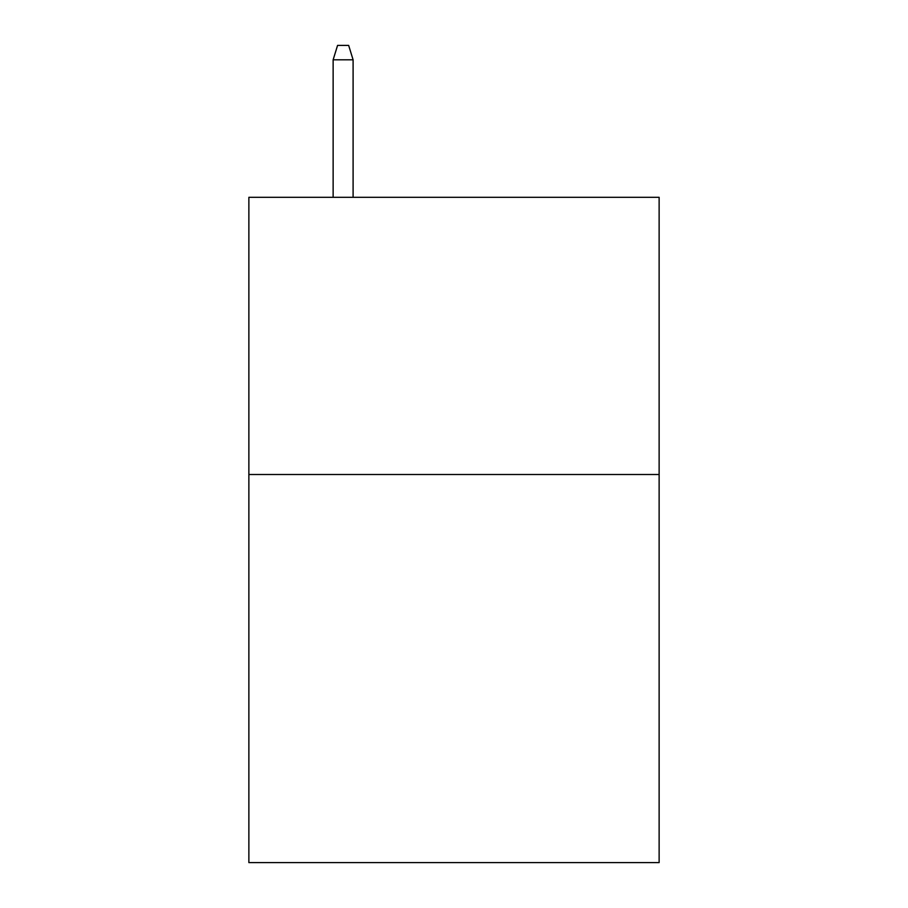 <?xml version="1.0" encoding="UTF-8"?>
<svg xmlns="http://www.w3.org/2000/svg" width="908" height="908" viewBox="0 0 908 908"><rect width="100%" height="100%" fill="white"/><g stroke="black" fill="none" stroke-linecap="round" stroke-linejoin="round"><path stroke-width="1.36" d="M659.129 474.509L659.129 862.6L248.871 862.6L248.871 197.308L659.129 197.308L659.129 474.509L248.871 474.509M353.099 197.308L353.099 59.815L333.134 59.815L333.134 197.308M333.134 59.815L337.572 45.4L348.661 45.4L353.099 59.815"/></g></svg>
